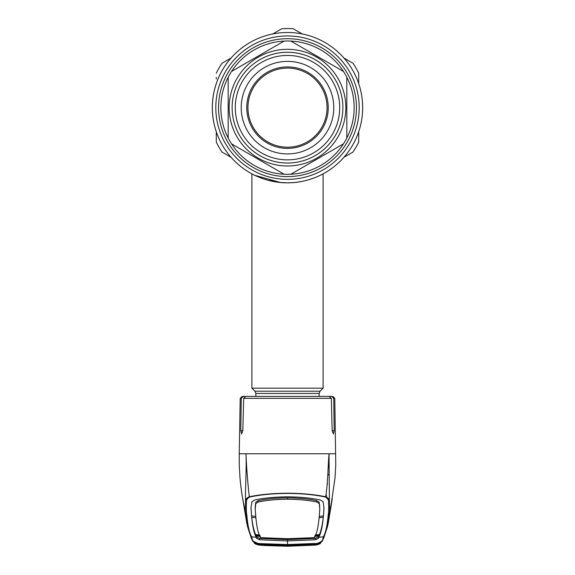 <?xml version="1.0" encoding="UTF-8"?>
<svg xmlns="http://www.w3.org/2000/svg" width="575" height="575" viewBox="0 0 575 575"><rect width="100%" height="100%" fill="white"/><g stroke="black" fill="none" stroke-linecap="round" stroke-linejoin="round"><path stroke-width="0.86" d="M280.478 182.476L287.5 182.807C268.101 183.145 251.67 173.801 251.9 173.844C251.67 173.794 268.072 183.145 287.5 182.807A75.153 75.153 0 0 0 362.652 107.654A75.153 75.153 0 0 0 287.5 32.495A75.153 75.153 0 0 0 254.646 175.246A75.153 75.153 0 0 1 287.5 32.495A75.153 75.153 0 0 1 362.652 107.654A75.153 75.153 0 0 1 287.5 182.807A75.153 75.153 0 0 1 212.347 107.654A75.153 75.153 0 0 1 287.5 32.495A75.153 75.153 0 0 1 362.652 107.654A75.153 75.153 0 0 1 287.5 182.807L287.471 182.807M261.79 178.272L266.139 179.709M267.612 180.126A75.153 75.153 0 0 1 262.308 178.458A75.153 75.153 0 0 0 270.573 180.881A75.153 75.153 0 0 1 267.612 180.126L279.982 182.433L275.346 181.815M292.546 182.642L293.732 182.548L292.56 182.634M297.764 182.103L301.494 181.492M305.684 180.572L308.236 179.889M311.233 178.962L312.678 178.466M311.657 178.818L311.24 178.962M300.524 181.671L299.668 181.815M273.183 181.434L269.316 180.572M280.413 182.476A75.153 75.153 0 0 1 273.736 181.535A75.153 75.153 0 0 0 280.413 182.476M262.293 178.458A75.153 75.153 0 0 1 257.938 176.748A75.153 75.153 0 0 0 262.293 178.458M254.653 175.253A75.153 75.153 0 0 0 256.148 175.957A75.153 75.153 0 0 1 254.653 175.253L251.9 173.844L251.9 388.175L323.1 388.175L323.1 173.844M254.689 175.267L280.348 182.469M287.5 182.807C306.885 183.145 323.344 173.794 323.1 173.844C323.351 173.801 306.834 183.159 287.5 182.807M216.301 77.402L216.301 79.005M222.036 63.236L231.064 58.025L222.036 63.236A79.113 79.113 0 0 0 216.301 73.169M281.764 28.75L272.737 33.961L281.764 28.75A79.113 79.113 0 0 1 293.236 28.75L302.263 33.961L293.236 28.75M352.964 63.236L343.936 58.025L352.964 63.236A79.113 79.113 0 0 1 358.699 73.169L358.699 83.591L358.699 73.169M343.936 157.284L352.964 152.073L343.936 157.284M222.036 152.073L231.064 157.284L222.036 152.073A79.113 79.113 0 0 1 216.301 142.133L216.301 131.711L216.301 142.133A79.113 79.113 0 0 0 222.036 152.073M358.699 142.133A79.113 79.113 0 0 1 352.964 152.073A79.113 79.113 0 0 0 358.699 142.133L358.699 131.711L358.699 142.133M220.85 107.654A66.65 66.65 0 0 0 228.167 138.014L228.167 77.287A66.65 66.65 0 0 0 220.85 107.654M346.833 138.014A66.65 66.65 0 0 0 346.833 77.287L346.833 138.014A66.65 66.65 0 0 1 343.462 143.858L290.871 174.218A66.65 66.65 0 0 0 343.462 143.858M291.432 173.894L290.871 174.218A66.65 66.65 0 0 1 284.129 174.218L231.538 143.858A66.65 66.65 0 0 0 284.129 174.218M231.538 143.858A66.65 66.65 0 0 1 228.167 138.014M345.841 107.654A58.341 58.341 0 0 1 287.5 165.995A58.341 58.341 0 0 1 229.159 107.654A58.341 58.341 0 0 1 287.5 49.306A58.341 58.341 0 0 1 345.841 107.654M339.71 107.654A52.21 52.21 0 0 1 287.5 159.864A52.21 52.21 0 0 1 235.29 107.654A52.21 52.21 0 0 1 287.5 55.437A52.21 52.21 0 0 1 339.71 107.654M333.78 107.654A46.28 46.28 0 0 1 287.5 153.935A46.28 46.28 0 0 1 241.22 107.654A46.28 46.28 0 0 1 287.5 61.374A46.28 46.28 0 0 1 333.78 107.654M246.761 107.654A40.739 40.739 0 0 1 287.5 66.908A40.739 40.739 0 0 1 328.239 107.654A40.739 40.739 0 0 1 287.5 148.393A40.739 40.739 0 0 1 246.761 107.654M247.947 107.654A39.553 39.553 0 0 1 287.5 68.094A39.553 39.553 0 0 1 327.053 107.654A39.553 39.553 0 0 1 287.5 147.207A39.553 39.553 0 0 1 247.947 107.654M284.129 41.084A66.65 66.65 0 0 0 231.538 71.451L284.129 41.084A66.65 66.65 0 0 1 290.871 41.084L343.462 71.451A66.65 66.65 0 0 0 290.871 41.084M343.462 71.451A66.65 66.65 0 0 1 346.833 77.287M228.167 77.287A66.65 66.65 0 0 1 231.538 71.451M325.802 496.132L326.643 496.074L325.975 494.823M327.175 483.884L327.57 484.064M328.835 466.692L328.174 467.425M319.24 516.372L323.409 515.962L323.265 517.313C322.359 525.083 321.073 530.847 319.405 534.613L318.564 536.949L315.416 538.416L287.5 539.623L287.5 540.967L315.416 539.76L318.586 538.193L318.751 537.266L323.402 536.806C325.723 532.608 327.319 525.255 328.203 514.747C328.648 512.857 328.763 508.76 328.555 502.449C328.85 500.308 327.822 498.503 325.472 497.059L325.709 496.764C328.073 481.261 327.923 466.102 329.037 453.761L239.509 453.761M254.617 396.405L242.19 396.405L243.283 396.405L241.263 398.353L240.81 430.682L241.629 433.981L242.844 430.682L243.671 398.353L245.827 396.405L329.173 396.405L331.329 398.353L332.156 430.682L333.371 433.981L334.19 430.682L333.737 398.353L331.717 396.405L323.56 396.405M324.889 396.405L331.717 396.405M328.555 502.449L329.403 501.716L329.037 453.761L335.491 453.761M328.203 514.747L329.216 513.878C329.698 512.009 329.755 507.955 329.403 501.716C329.647 499.596 328.418 497.943 325.709 496.764C314.913 494.507 302.177 493.321 287.5 493.199C272.751 493.328 260.008 494.514 249.291 496.764C247.617 481.606 246.51 467.274 245.963 453.761C246.682 469.085 245.051 492.121 245.597 501.716C245.353 499.596 246.582 497.943 249.291 496.764L249.528 497.059C247.178 498.503 246.15 500.3 246.445 502.449C246.237 508.76 246.352 512.857 246.797 514.747C247.681 525.255 249.277 532.608 251.598 536.806L252.03 538.15C251.886 540.414 253.985 542.218 258.319 543.555L287.5 544.532L312.973 543.54L316.681 543.555L315.632 544.015L320.893 542.613L320.44 543.224C320.275 543.813 318.758 544.424 315.891 545.057L287.5 546.228L259.109 545.057C256.242 544.424 254.725 543.813 254.56 543.224L254.107 542.613L258.304 543.943L258.319 543.555M315.596 543.648L287.5 544.877L287.5 540.967L259.584 539.76L256.414 538.193L256.249 537.273L251.598 536.806A1.186 1.186 -27.2 0 1 250.664 536.173L247.566 526.793L245.784 513.878C245.302 512.009 245.245 507.955 245.597 501.716L246.445 502.449M246.797 514.747L245.784 513.878L243.11 500.825M325.472 497.059C314.841 494.744 302.184 493.522 287.5 493.4C272.895 493.515 260.238 494.737 249.528 497.059M331.89 500.832L329.216 513.878L327.434 526.793L328.239 523.243L332.285 498.762M314.575 536.439L318.73 536.08L318.751 537.273C321.015 533.241 322.597 525.909 323.488 515.265L323.998 508.005L323.136 501.745L320.383 499.998C310.931 497.986 299.97 496.929 287.5 496.829C275.03 496.929 264.069 497.986 254.617 499.998L251.864 501.745L251.002 508.005L251.527 514.884L251.023 507.38M323.509 515.646L323.488 515.265M287.5 538.717L287.5 539.336L261.129 538.279L260.446 537.632L287.5 538.717L314.554 537.632C316.818 533.751 318.399 526.434 319.298 515.674L319.801 509.45L319.24 502.234L316.746 500.645C308.279 498.877 298.533 497.95 287.5 497.849L287.5 499.215C298.504 499.308 308.25 500.236 316.732 501.989L319.218 503.556M319.801 509.45L319.24 502.234M323.977 507.38L323.473 514.884M260.446 537.632L260.446 537.632C258.182 533.751 256.601 526.434 255.702 515.674L255.178 508.228L255.76 502.234L258.254 500.645L258.268 501.989C266.75 500.236 276.496 499.308 287.5 499.215M258.254 500.645C266.721 498.877 276.467 497.95 287.5 497.849M258.268 501.989L255.782 503.556L255.76 502.234M255.199 509.45L255.782 503.556M255.688 516.293L255.688 514.467L255.688 516.293M314.554 537.632L313.871 538.279L287.5 539.336M323.265 517.313L319.111 517.737M315.251 535.023L319.405 534.613M319.147 535.217L314.999 535.605M260.425 536.439L256.27 536.08L256.436 536.949L259.584 538.416L287.5 539.623M255.889 517.737L251.735 517.313C252.562 524.673 253.848 530.438 255.595 534.613L256.249 537.266C253.985 533.241 252.403 525.909 251.512 515.265L251.527 514.884M251.491 515.646L251.512 515.265M259.749 535.023L255.595 534.613M255.853 535.217L260.001 535.605M255.76 516.372L251.591 515.962M316.681 543.555C321.015 542.218 323.114 540.414 322.97 538.15L323.402 536.806A1.186 1.186 27.2 0 0 324.336 536.173L327.434 526.801M323.991 537.402L322.345 541.046L316.638 543.943M261.999 545.158L262.042 544.568L287.5 545.517L287.5 546.113L261.999 545.158L259.972 544.942L259.49 544.309L287.5 545.459L287.5 544.87L259.404 543.648M258.887 543.353L258.304 543.943L259.368 544.015L252.655 541.046L251.124 537.819M253.137 541.643L259.109 545.071L264.759 545.524L287.5 546.25L315.927 545.071L287.5 546.25L264.759 545.524L259.073 545.071L254.294 543.08M258.362 543.943L254.315 542.742M320.685 542.742L320.728 542.721C320.915 543.116 315.74 544.324 316.667 543.943L316.113 543.353M259.62 544.467L259.088 545.071M315.38 544.467L315.891 545.057L321.863 541.643M315.891 545.014L318.816 544.187L319.204 543.461L316.631 544.015L315.891 545.014L287.5 546.2L259.109 545.014L258.369 544.015L255.796 543.461L256.184 544.187L259.109 545.014M262.157 543.9L262.157 544.281L258.369 544.015M312.843 543.9L312.843 544.281L316.631 544.015M312.843 544.281L287.5 545.308L287.5 544.647M287.5 545.308L262.157 544.281M312.886 544.439L313.9 544.352A1.186 1.186 41.3 0 0 315.028 544.942L287.5 546.113L287.5 545.517L312.958 544.568L313.001 545.158M315.186 544.288A1.186 1.186 33.6 0 0 315.51 544.309L315.028 544.942M287.5 545.517L315.51 544.309M259.972 544.942A1.186 1.186 -41.3 0 0 261.093 544.36L262.114 544.439M356.457 107.654A68.957 68.957 0 0 1 287.5 176.604A68.957 68.957 0 0 1 218.543 107.654A68.957 68.957 0 0 1 287.5 38.698A68.957 68.957 0 0 1 356.457 107.654M359.195 107.654A71.695 71.695 0 0 1 287.5 179.35A71.695 71.695 0 0 1 215.805 107.654A71.695 71.695 0 0 1 287.5 35.952A71.695 71.695 0 0 1 359.195 107.654M255.853 396.405L255.853 393.437L319.147 393.437L320.074 391.201L323.1 388.175M255.853 393.437L254.926 391.201L320.074 391.201M232.12 107.654A55.38 55.38 0 0 1 287.5 52.275A55.38 55.38 0 0 1 342.88 107.654A55.38 55.38 0 0 1 287.5 163.027A55.38 55.38 0 0 1 232.12 107.654M329.101 475.252A11.867 11.601 -0 0 0 327.865 474.095M331.329 398.353L243.671 398.353M241.263 398.353L240.206 398.353L239.243 453.761L239.243 465.175L240.019 478.249C241.004 489.21 242.442 497.454 242.708 498.712L243.75 503.995M242.844 430.682L240.81 430.682M334.19 430.682L332.156 430.682M332.81 396.405L334.794 398.353L333.737 398.353M319.686 504.843L319.664 506.122M316.746 500.645L316.732 501.989M255.314 504.843L255.336 506.122M318.564 536.949L318.586 538.193M315.416 538.416L315.416 539.76M259.584 538.416L259.584 539.76M256.436 536.949L256.414 538.193M250.98 537.294L252.03 538.15M322.97 538.15L324.005 537.352L324.336 536.173M254.926 391.201L251.9 388.175M319.147 396.405L319.147 393.437M240.206 398.353L242.19 396.405M334.794 398.353L335.764 465.06L335.002 477.997L331.25 503.995M250.664 536.173L246.797 523.387L242.715 498.762M321.619 541.923L324.005 537.352M250.995 537.352L253.374 541.916M293.818 545.395L315.208 544.288M289.951 545.452L285.049 545.452M259.792 544.288L281.197 545.395"/></g></svg>
